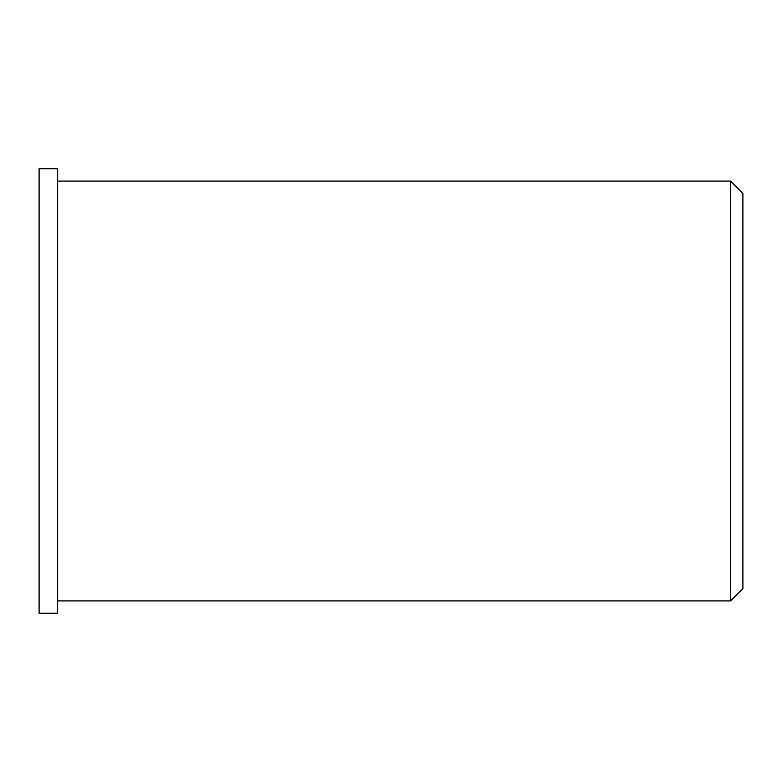 <?xml version="1.0" encoding="UTF-8"?>
<svg xmlns="http://www.w3.org/2000/svg" width="782" height="782" viewBox="0 0 782 782"><rect width="100%" height="100%" fill="white"/><g stroke="black" fill="none" stroke-linecap="round" stroke-linejoin="round"><path stroke-width="1.17" d="M730.554 181.092L730.554 600.908L742.9 588.563L742.9 193.437L730.554 181.092L57.624 181.092M730.554 600.908L57.624 600.908M57.624 613.254L57.624 168.746L39.1 168.746L39.1 613.254L57.624 613.254"/></g></svg>
